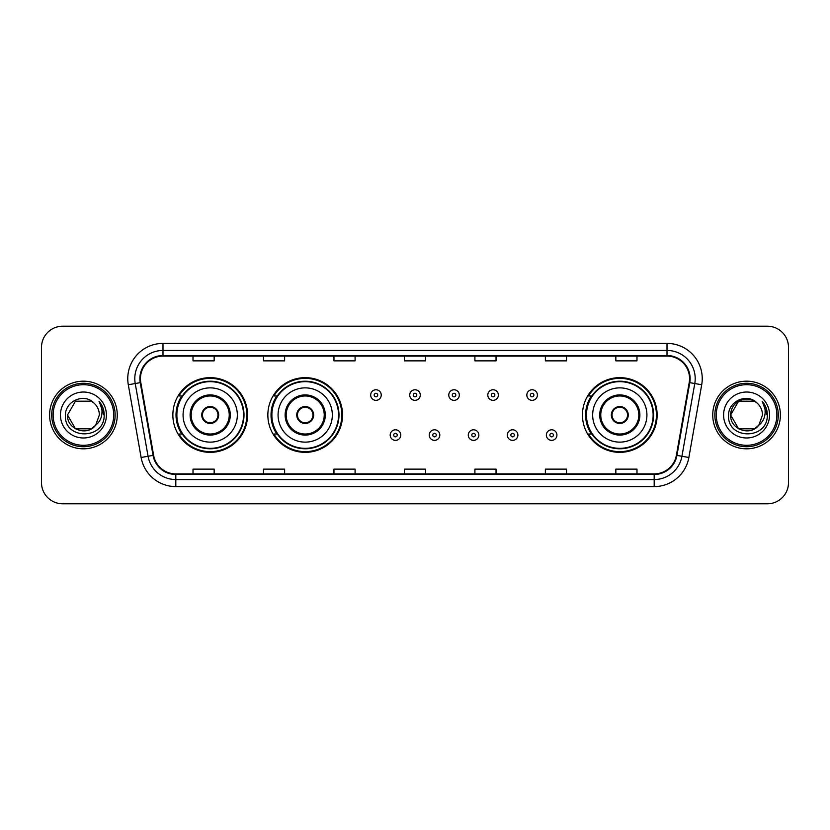 <?xml version="1.0" encoding="UTF-8"?>
<svg xmlns="http://www.w3.org/2000/svg" width="830" height="830" viewBox="0 0 830 830"><rect width="100%" height="100%" fill="white"/><g stroke="black" fill="none" stroke-linecap="round" stroke-linejoin="round"><path stroke-width="1.25" d="M582.442 415A37.35 37.35 0 0 0 619.792 452.35A37.35 37.35 0 0 0 657.142 415A37.35 37.35 0 0 0 619.792 377.65A37.35 37.35 0 0 0 582.442 415M267.851 415A37.35 37.35 0 0 0 305.201 452.35A37.35 37.35 0 0 0 342.551 415A37.35 37.35 0 0 0 305.201 377.65A37.35 37.35 0 0 0 267.851 415M172.858 415A37.35 37.35 0 0 0 210.208 452.35A37.35 37.35 0 0 0 247.558 415A37.35 37.35 0 0 0 210.208 377.65A37.35 37.35 0 0 0 172.858 415M181.812 434.028A34.175 34.175 0 0 1 181.812 395.972M276.815 434.028A34.175 34.175 0 0 1 276.815 395.972M591.396 434.028A34.175 34.175 0 0 1 591.396 395.972M41.5 347.345L41.5 482.655A21.144 21.144 0 0 0 62.644 503.789L767.356 503.789A21.144 21.144 0 0 0 788.5 482.655L788.5 347.345A21.144 21.144 0 0 0 767.356 326.211L62.644 326.211A21.144 21.144 0 0 0 41.5 347.345L41.5 482.655M49.603 415A33.823 33.823 0 0 0 83.436 448.823A33.823 33.823 0 0 0 117.258 415A33.823 33.823 0 0 0 83.436 381.178A33.823 33.823 0 0 0 49.603 415A33.823 33.823 0 0 0 83.436 448.823A33.823 33.823 0 0 0 117.258 415A33.823 33.823 0 0 0 83.436 381.178A33.823 33.823 0 0 0 49.603 415M712.742 415A33.823 33.823 0 0 0 746.564 448.823A33.823 33.823 0 0 0 780.397 415A33.823 33.823 0 0 0 746.564 381.178A33.823 33.823 0 0 0 712.742 415A33.823 33.823 0 0 0 746.564 448.823A33.823 33.823 0 0 0 780.397 415A33.823 33.823 0 0 0 746.564 381.178A33.823 33.823 0 0 0 712.742 415M140.446 378.636A22.555 22.555 0 0 1 162.991 356.091L667.009 356.091A22.555 22.555 0 0 1 689.211 382.557L676.388 455.276A22.555 22.555 0 0 1 654.185 473.909L175.815 473.909A22.555 22.555 0 0 1 153.612 455.276L140.789 382.557A22.555 22.555 0 0 1 140.446 378.636M139.876 378.636A23.116 23.116 0 0 0 140.228 382.651L153.052 455.38A23.116 23.116 0 0 0 175.815 474.48L654.185 474.48A23.116 23.116 0 0 0 676.948 455.38L689.772 382.651A23.116 23.116 0 0 0 667.009 355.52L162.991 355.52A23.116 23.116 0 0 0 139.876 378.636M128.297 384.757A35.234 35.234 0 0 1 162.991 343.402L667.009 343.402A35.234 35.234 0 0 1 701.703 384.757L688.879 457.486A35.234 35.234 0 0 1 654.185 486.598L175.815 486.598A35.234 35.234 0 0 1 141.121 457.486L128.297 384.757L135.228 383.533A28.189 28.189 0 0 1 162.991 350.447L667.009 350.447A28.189 28.189 0 0 1 694.772 383.533L681.938 456.261A28.189 28.189 0 0 1 654.185 479.553L175.815 479.553A28.189 28.189 0 0 1 148.062 456.261L135.228 383.533A28.189 28.189 0 0 1 134.802 378.636M767.356 326.211L62.644 326.211M62.644 503.789L767.356 503.789M788.5 482.655L788.5 347.345M676.948 455.38L681.938 456.261L694.772 383.533L701.703 384.757M404.428 356.091L404.428 360.863L425.572 360.863L425.572 356.091M333.961 356.091L333.961 360.863L355.095 360.863L355.095 356.091M263.484 356.091L263.484 360.863L284.628 360.863L284.628 356.091M193.017 356.091L193.017 360.863L214.161 360.863L214.161 356.091M474.905 356.091L474.905 360.863L496.039 360.863L496.039 356.091M545.372 356.091L545.372 360.863L566.517 360.863L566.517 356.091M615.839 356.091L615.839 360.863L636.984 360.863L636.984 356.091M425.572 473.909L425.572 469.137L404.428 469.137L404.428 473.909M355.095 473.909L355.095 469.137L333.961 469.137L333.961 473.909M284.628 473.909L284.628 469.137L263.484 469.137L263.484 473.909M214.161 473.909L214.161 469.137L193.017 469.137L193.017 473.909M496.039 473.909L496.039 469.137L474.905 469.137L474.905 473.909M566.517 473.909L566.517 469.137L545.372 469.137L545.372 473.909M636.984 473.909L636.984 469.137L615.839 469.137L615.839 473.909M91.393 428.799A15.936 15.936 0 0 0 95.699 425.168L95.377 425.541C86.756 436.59 66.68 429.162 67.5 415L75.468 401.201M113.731 415A30.305 30.305 0 0 0 83.436 384.695A30.305 30.305 0 0 0 53.13 415A30.305 30.305 0 0 0 83.436 445.305A30.305 30.305 0 0 0 113.731 415M115.142 415A31.716 31.716 0 0 0 83.436 383.284A31.716 31.716 0 0 0 51.719 415A31.716 31.716 0 0 0 83.436 446.716A31.716 31.716 0 0 0 115.142 415M95.699 425.168L91.393 428.799L75.468 428.799L67.5 415L75.468 401.201L91.393 401.201L93.863 402.965C84.089 392.714 65.269 401.16 65.446 415C63.651 439.589 103.522 440.232 104.175 416.193L104.207 415C104.144 409.771 102.412 405.185 98.988 401.232C101.592 405.497 102.505 410.093 101.737 415C101.032 419.108 99.019 422.491 95.699 425.168L91.393 428.799L75.468 428.799L67.5 415L75.468 428.799L91.393 428.799L95.699 425.168L99.361 415C99.268 410.196 97.442 406.181 93.863 402.965M60.455 415A22.981 22.981 0 0 0 83.436 437.981A22.981 22.981 0 0 0 106.406 415A22.981 22.981 0 0 0 83.436 392.019A22.981 22.981 0 0 0 60.455 415M99.144 401.409L104.196 415.602M98.988 401.232L103.138 408.433M183.077 415A27.131 27.131 0 0 1 210.208 387.869A27.131 27.131 0 0 1 237.339 415A27.131 27.131 0 0 1 210.208 442.131A27.131 27.131 0 0 1 183.077 415A27.131 27.131 0 0 0 210.208 442.131A27.131 27.131 0 0 0 237.339 415M191.18 415A19.028 19.028 0 0 0 210.208 434.028A19.028 19.028 0 0 0 229.236 415A19.028 19.028 0 0 0 210.208 395.972A19.028 19.028 0 0 0 191.18 415M182.237 395.972A33.823 33.823 0 0 0 182.237 434.028M243.543 415A33.335 33.335 0 0 0 210.208 381.665A33.335 33.335 0 0 0 176.873 415A33.335 33.335 0 0 0 210.208 448.335A33.335 33.335 0 0 0 243.543 415M201.752 415A8.456 8.456 0 0 0 210.208 423.456A8.456 8.456 0 0 0 218.663 415A8.456 8.456 0 0 0 210.208 406.544A8.456 8.456 0 0 0 201.752 415M246.852 415A36.645 36.645 0 0 1 178.896 434.028L182.289 434.028A33.791 33.791 0 0 0 243.999 415.083A33.791 33.791 0 0 0 182.289 395.972L178.896 395.972A36.645 36.645 0 0 1 246.852 415M202.022 412.884L202.313 412.884A8.176 8.176 0 0 1 218.114 412.884L217.668 412.884A7.75 7.75 0 0 1 210.208 422.75A7.75 7.75 0 0 1 202.748 412.884A7.75 7.75 0 0 1 217.668 412.884L218.394 412.884M218.394 417.117L218.114 417.117A8.176 8.176 0 0 1 202.313 417.117L202.022 417.117M754.532 428.799A15.936 15.936 0 0 0 758.838 425.168L755.435 428.239M776.87 415A30.305 30.305 0 0 0 746.564 384.695A30.305 30.305 0 0 0 716.269 415A30.305 30.305 0 0 0 746.564 445.305A30.305 30.305 0 0 0 776.87 415M778.281 415A31.716 31.716 0 0 0 746.564 383.284A31.716 31.716 0 0 0 714.858 415A31.716 31.716 0 0 0 746.564 446.716A31.716 31.716 0 0 0 778.281 415M755.269 428.353L758.838 425.168L754.532 428.799L738.607 428.799L730.639 415L738.607 401.201L754.532 401.201L757.002 402.965C747.228 392.714 728.408 401.16 728.584 415C726.79 439.589 766.661 440.232 767.314 416.193L767.345 415C767.283 409.771 765.551 405.185 762.127 401.232C764.731 405.497 765.644 410.093 764.876 415C764.171 419.108 762.158 422.491 758.838 425.168L755.404 428.259M758.506 425.541L754.532 428.799L738.607 428.799L730.639 415C729.819 429.162 749.895 436.59 758.516 425.541M758.838 425.168L762.5 415C762.407 410.196 760.581 406.181 757.002 402.965M723.594 415A22.981 22.981 0 0 0 746.564 437.981A22.981 22.981 0 0 0 769.545 415A22.981 22.981 0 0 0 746.564 392.019A22.981 22.981 0 0 0 723.594 415M754.532 401.201A15.936 15.936 0 0 0 730.639 415M762.282 401.409L767.335 415.602M762.127 401.232L766.277 408.433M278.071 415A27.131 27.131 0 0 1 305.201 387.869A27.131 27.131 0 0 1 332.332 415A27.131 27.131 0 0 1 305.201 442.131A27.131 27.131 0 0 1 278.071 415A27.131 27.131 0 0 0 305.201 442.131A27.131 27.131 0 0 0 332.332 415M286.174 415A19.028 19.028 0 0 0 305.201 434.028A19.028 19.028 0 0 0 324.229 415A19.028 19.028 0 0 0 305.201 395.972A19.028 19.028 0 0 0 286.174 415M277.241 395.972A33.823 33.823 0 0 0 277.241 434.028M338.536 415A33.335 33.335 0 0 0 305.201 381.665A33.335 33.335 0 0 0 271.877 415A33.335 33.335 0 0 0 305.201 448.335A33.335 33.335 0 0 0 338.536 415M296.746 415A8.456 8.456 0 0 0 305.201 423.456A8.456 8.456 0 0 0 313.657 415A8.456 8.456 0 0 0 305.201 406.544A8.456 8.456 0 0 0 296.746 415M341.846 415A36.645 36.645 0 0 1 273.89 434.028L277.282 434.028A33.791 33.791 0 0 0 338.993 415.083A33.791 33.791 0 0 0 277.282 395.972L273.89 395.972A36.645 36.645 0 0 1 341.846 415M297.015 412.884L297.306 412.884A8.176 8.176 0 0 1 313.107 412.884L312.661 412.884A7.75 7.75 0 0 1 305.201 422.75A7.75 7.75 0 0 1 297.752 412.884A7.75 7.75 0 0 1 312.661 412.884L313.398 412.884M313.398 417.117L313.107 417.117A8.176 8.176 0 0 1 297.306 417.117L297.015 417.117M592.662 415A27.131 27.131 0 0 1 619.792 387.869A27.131 27.131 0 0 1 646.923 415A27.131 27.131 0 0 1 619.792 442.131A27.131 27.131 0 0 1 592.662 415A27.131 27.131 0 0 0 619.792 442.131A27.131 27.131 0 0 0 646.923 415M600.764 415A19.028 19.028 0 0 0 619.792 434.028A19.028 19.028 0 0 0 638.82 415A19.028 19.028 0 0 0 619.792 395.972A19.028 19.028 0 0 0 600.764 415M591.821 395.972A33.823 33.823 0 0 0 591.821 434.028M653.127 415A33.335 33.335 0 0 0 619.792 381.665A33.335 33.335 0 0 0 586.457 415A33.335 33.335 0 0 0 619.792 448.335A33.335 33.335 0 0 0 653.127 415M611.337 415A8.456 8.456 0 0 0 619.792 423.456A8.456 8.456 0 0 0 628.248 415A8.456 8.456 0 0 0 619.792 406.544A8.456 8.456 0 0 0 611.337 415M656.437 415A36.645 36.645 0 0 1 588.47 434.028L591.873 434.028A33.791 33.791 0 0 0 653.584 415.083A33.791 33.791 0 0 0 591.873 395.972L588.47 395.972A36.645 36.645 0 0 1 656.437 415M611.606 412.884L611.886 412.884A8.176 8.176 0 0 1 627.688 412.884L627.252 412.884A7.75 7.75 0 0 1 619.792 422.75A7.75 7.75 0 0 1 612.333 412.884A7.75 7.75 0 0 1 627.252 412.884L627.978 412.884M627.978 417.117L627.252 417.117A7.75 7.75 0 0 1 612.333 417.117L611.606 417.117M627.252 417.117L627.688 417.117A8.176 8.176 0 0 1 611.886 417.117L612.333 417.117M381.24 395.059A5.281 5.281 0 0 1 375.959 400.34A5.281 5.281 0 0 1 370.678 395.059A5.281 5.281 0 0 1 375.959 389.768A5.281 5.281 0 0 1 381.24 395.059A5.281 5.281 0 0 0 375.959 389.768A5.281 5.281 0 0 0 370.678 395.059M420.281 395.059A5.281 5.281 0 0 1 415 400.34A5.281 5.281 0 0 1 409.719 395.059A5.281 5.281 0 0 1 415 389.768A5.281 5.281 0 0 1 420.281 395.059A5.281 5.281 0 0 0 415 389.768A5.281 5.281 0 0 0 409.719 395.059M459.322 395.059A5.281 5.281 0 0 1 454.041 400.34A5.281 5.281 0 0 1 448.76 395.059A5.281 5.281 0 0 1 454.041 389.768A5.281 5.281 0 0 1 459.322 395.059A5.281 5.281 0 0 0 454.041 389.768A5.281 5.281 0 0 0 448.76 395.059M498.363 395.059A5.281 5.281 0 0 1 493.082 400.34A5.281 5.281 0 0 1 487.801 395.059A5.281 5.281 0 0 1 493.082 389.768A5.281 5.281 0 0 1 498.363 395.059A5.281 5.281 0 0 0 493.082 389.768A5.281 5.281 0 0 0 487.801 395.059M537.404 395.059A5.281 5.281 0 0 1 532.123 400.34A5.281 5.281 0 0 1 526.843 395.059A5.281 5.281 0 0 1 532.123 389.768A5.281 5.281 0 0 1 537.404 395.059A5.281 5.281 0 0 0 532.123 389.768A5.281 5.281 0 0 0 526.843 395.059M390.193 435.086A5.281 5.281 0 0 1 395.474 429.795A5.281 5.281 0 0 1 400.766 435.086A5.281 5.281 0 0 1 395.474 440.367A5.281 5.281 0 0 1 390.193 435.086A5.281 5.281 0 0 0 395.474 440.367A5.281 5.281 0 0 0 400.766 435.086M429.235 435.086A5.281 5.281 0 0 1 434.526 429.795A5.281 5.281 0 0 1 439.807 435.086A5.281 5.281 0 0 1 434.526 440.367A5.281 5.281 0 0 1 429.235 435.086A5.281 5.281 0 0 0 434.526 440.367A5.281 5.281 0 0 0 439.807 435.086M468.276 435.086A5.281 5.281 0 0 1 473.567 429.795A5.281 5.281 0 0 1 478.848 435.086A5.281 5.281 0 0 1 473.567 440.367A5.281 5.281 0 0 1 468.276 435.086A5.281 5.281 0 0 0 473.567 440.367A5.281 5.281 0 0 0 478.848 435.086M507.317 435.086A5.281 5.281 0 0 1 512.608 429.795A5.281 5.281 0 0 1 517.889 435.086A5.281 5.281 0 0 1 512.608 440.367A5.281 5.281 0 0 1 507.317 435.086A5.281 5.281 0 0 0 512.608 440.367A5.281 5.281 0 0 0 517.889 435.086M546.358 435.086A5.281 5.281 0 0 1 551.649 429.795A5.281 5.281 0 0 1 556.93 435.086A5.281 5.281 0 0 1 551.649 440.367A5.281 5.281 0 0 1 546.358 435.086A5.281 5.281 0 0 0 551.649 440.367A5.281 5.281 0 0 0 556.93 435.086M667.009 343.402L667.009 355.52M135.228 383.533L140.228 382.651M175.815 486.598L175.815 474.48M654.185 474.48L654.185 486.598M141.121 457.486L153.052 455.38M689.772 382.651L694.772 383.533M162.991 343.402L162.991 355.52M681.938 456.261L688.879 457.486M230.294 415A20.086 20.086 0 0 0 210.208 394.914A20.086 20.086 0 0 0 190.122 415A20.086 20.086 0 0 0 210.208 435.086A20.086 20.086 0 0 0 230.294 415M325.287 415A20.086 20.086 0 0 0 305.201 394.914A20.086 20.086 0 0 0 285.126 415A20.086 20.086 0 0 0 305.201 435.086A20.086 20.086 0 0 0 325.287 415M639.878 415A20.086 20.086 0 0 0 619.792 394.914A20.086 20.086 0 0 0 599.706 415A20.086 20.086 0 0 0 619.792 435.086A20.086 20.086 0 0 0 639.878 415M374.195 395.059A1.764 1.764 0 0 0 375.959 396.823A1.764 1.764 0 0 0 377.723 395.059A1.764 1.764 0 0 0 375.959 393.296A1.764 1.764 0 0 0 374.195 395.059M413.236 395.059A1.764 1.764 0 0 0 415 396.823A1.764 1.764 0 0 0 416.764 395.059A1.764 1.764 0 0 0 415 393.296A1.764 1.764 0 0 0 413.236 395.059M452.277 395.059A1.764 1.764 0 0 0 454.041 396.823A1.764 1.764 0 0 0 455.805 395.059A1.764 1.764 0 0 0 454.041 393.296A1.764 1.764 0 0 0 452.277 395.059M491.319 395.059A1.764 1.764 0 0 0 493.082 396.823A1.764 1.764 0 0 0 494.846 395.059A1.764 1.764 0 0 0 493.082 393.296A1.764 1.764 0 0 0 491.319 395.059M530.36 395.059A1.764 1.764 0 0 0 532.123 396.823A1.764 1.764 0 0 0 533.887 395.059A1.764 1.764 0 0 0 532.123 393.296A1.764 1.764 0 0 0 530.36 395.059M397.238 435.086A1.764 1.764 0 0 0 395.474 433.322A1.764 1.764 0 0 0 393.721 435.086A1.764 1.764 0 0 0 395.474 436.85A1.764 1.764 0 0 0 397.238 435.086M436.279 435.086A1.764 1.764 0 0 0 434.526 433.322A1.764 1.764 0 0 0 432.762 435.086A1.764 1.764 0 0 0 434.526 436.85A1.764 1.764 0 0 0 436.279 435.086M475.32 435.086A1.764 1.764 0 0 0 473.567 433.322A1.764 1.764 0 0 0 471.803 435.086A1.764 1.764 0 0 0 473.567 436.85A1.764 1.764 0 0 0 475.32 435.086M514.361 435.086A1.764 1.764 0 0 0 512.608 433.322A1.764 1.764 0 0 0 510.844 435.086A1.764 1.764 0 0 0 512.608 436.85A1.764 1.764 0 0 0 514.361 435.086M553.403 435.086A1.764 1.764 0 0 0 551.649 433.322A1.764 1.764 0 0 0 549.885 435.086A1.764 1.764 0 0 0 551.649 436.85A1.764 1.764 0 0 0 553.403 435.086"/></g></svg>
